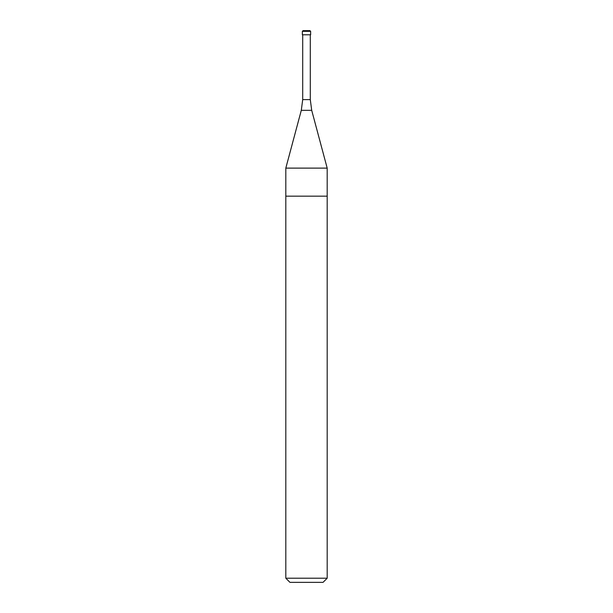 <?xml version="1.0" encoding="UTF-8"?>
<svg xmlns="http://www.w3.org/2000/svg" width="613" height="613" viewBox="0 0 613 613"><rect width="100%" height="100%" fill="white"/><g stroke="black" fill="none" stroke-linecap="round" stroke-linejoin="round"><path stroke-width="0.92" d="M310.293 34.788L310.293 99.612L311.703 110.325L327.189 168.115L285.811 168.115L285.811 196.16L327.189 196.16L327.189 578.212L285.811 578.212L289.949 582.35L323.051 582.35L327.189 578.212M327.189 168.115L327.189 196.16L285.811 196.16L285.811 578.212M309.948 30.65L310.638 31.34L310.638 34.788L302.362 34.788L302.362 31.34L303.052 30.65L309.948 30.65L303.052 30.65M311.703 110.325L301.297 110.325L285.811 168.115M310.293 99.612L302.707 99.612L301.297 110.325M310.638 31.34L302.362 31.34M302.707 34.788L302.707 99.612"/></g></svg>
